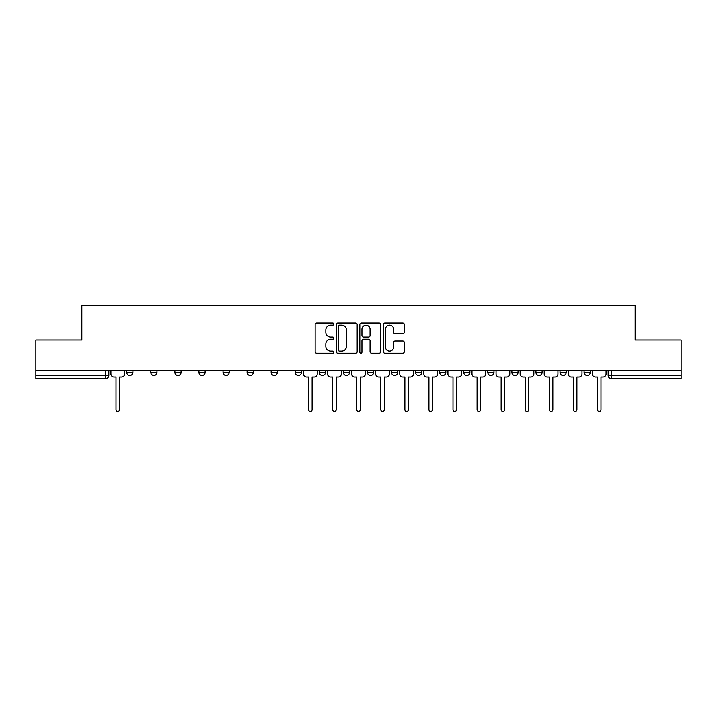 <?xml version="1.0" encoding="UTF-8"?>
<svg xmlns="http://www.w3.org/2000/svg" width="717" height="717" viewBox="0 0 717 717"><rect width="100%" height="100%" fill="white"/><g stroke="black" fill="none" stroke-linecap="round" stroke-linejoin="round"><path stroke-width="1.08" d="M333.808 324.048A1.058 1.058 0 0 0 332.751 322.982L316.663 322.982A1.515 1.515 0 0 0 315.148 324.496L315.148 351.76A1.515 1.515 0 0 0 316.663 353.275L332.751 353.275A1.058 1.058 0 0 0 333.808 352.217A1.058 1.058 0 0 0 332.751 351.16L330.671 351.16A4.849 4.849 0 0 1 325.823 346.311L325.823 344.035A4.849 4.849 0 0 1 330.671 339.195L332.751 339.195A1.058 1.058 0 0 0 333.808 338.128A1.058 1.058 0 0 0 332.751 337.071L330.671 337.071A4.849 4.849 0 0 1 325.823 332.222L325.823 329.954A4.849 4.849 0 0 1 330.671 325.106L332.751 325.106A1.058 1.058 0 0 0 333.808 324.048M535.949 370.689L535.949 372.383L542.124 372.383A3.083 3.083 0 0 1 539.032 375.475A3.083 3.083 0 0 1 535.949 372.383L535.949 370.689M511.875 370.689L511.875 372.383L518.05 372.383A3.083 3.083 0 0 1 514.967 375.475A3.083 3.083 0 0 1 511.875 372.383L511.875 370.689M391.518 370.689L391.518 372.383L397.693 372.383A3.083 3.083 0 0 1 394.61 375.475A3.083 3.083 0 0 1 391.518 372.383L391.518 370.689M319.307 370.689L319.307 372.383L325.482 372.383A3.083 3.083 0 0 1 322.39 375.475A3.083 3.083 0 0 1 319.307 372.383L319.307 370.689M271.16 370.689L271.16 372.383L277.336 372.383A3.083 3.083 0 0 1 274.252 375.475A3.083 3.083 0 0 1 271.16 372.383L271.16 370.689M247.096 370.689L247.096 372.383L253.262 372.383A3.083 3.083 0 0 1 250.179 375.475A3.083 3.083 0 0 1 247.096 372.383L247.096 370.689M198.95 372.383L198.95 370.689L198.95 372.383A3.083 3.083 0 0 0 202.033 375.475A3.083 3.083 0 0 1 198.95 372.383L205.125 372.383A3.083 3.083 0 0 1 202.033 375.475M150.803 372.383L150.803 370.689L150.803 372.383A3.083 3.083 0 0 0 153.895 375.475A3.083 3.083 0 0 1 150.803 372.383L156.978 372.383A3.083 3.083 0 0 1 153.895 375.475A3.083 3.083 0 0 0 156.978 372.383L156.978 370.689L156.978 372.383M402.766 333.665A1.515 1.515 0 0 0 404.28 332.15L404.28 324.496A1.515 1.515 0 0 0 402.766 322.982L384.895 322.982A1.515 1.515 0 0 0 383.38 324.496L383.38 351.76A1.515 1.515 0 0 0 384.895 353.275L402.766 353.275A1.515 1.515 0 0 0 404.28 351.76L404.28 342.52A1.515 1.515 0 0 0 402.766 341.005L395.112 341.005A1.515 1.515 0 0 0 393.597 342.52L393.597 347.109A4.051 4.051 0 0 1 389.546 351.16A4.051 4.051 0 0 1 385.495 347.109L385.495 329.157A4.051 4.051 0 0 1 389.546 325.106A4.051 4.051 0 0 1 393.597 329.157L393.597 332.15A1.515 1.515 0 0 0 395.112 333.665L402.766 333.665M35.85 370.689L35.85 339.983L81.837 339.983L81.837 305.576L635.163 305.576L635.163 339.983L681.15 339.983L681.15 370.689L35.85 370.689L35.85 375.475L108.832 375.475L108.832 370.689L108.832 375.475A3.083 3.083 0 0 1 105.749 378.558L35.85 378.558L35.85 375.475M357.174 324.496A1.515 1.515 0 0 0 355.659 322.982L337.788 322.982A1.515 1.515 0 0 0 336.273 324.496L336.273 351.76A1.515 1.515 0 0 0 337.788 353.275L355.659 353.275A1.515 1.515 0 0 0 357.174 351.76L357.174 324.496M361.341 322.982L379.212 322.982A1.515 1.515 0 0 1 380.727 324.496L380.727 351.76A1.515 1.515 0 0 1 379.212 353.275L371.567 353.275A1.515 1.515 0 0 1 370.053 351.76L370.053 340.709A1.515 1.515 0 0 0 368.538 339.195L363.456 339.195A1.515 1.515 0 0 0 361.942 340.709L361.942 352.217A1.058 1.058 0 0 1 360.884 353.275A1.058 1.058 0 0 1 359.826 352.217L359.826 324.496A1.515 1.515 0 0 1 361.341 322.982M608.168 370.689L608.168 375.475L681.15 375.475L681.15 378.558L611.251 378.558A3.083 3.083 0 0 1 608.168 375.475L608.168 370.689M681.15 370.689L681.15 375.475M584.095 370.689L584.095 372.383L590.261 372.383L590.261 370.689L590.261 372.383A3.083 3.083 0 0 1 587.178 375.475A3.083 3.083 0 0 1 584.095 372.383A3.083 3.083 0 0 0 587.178 375.475M566.197 372.383L566.197 370.689L566.197 372.383A3.083 3.083 0 0 1 563.105 375.475A3.083 3.083 0 0 1 560.022 372.383L566.197 372.383A3.083 3.083 0 0 1 563.105 375.475M560.022 370.689L560.022 372.383M542.124 370.689L542.124 372.383M518.05 370.689L518.05 372.383M493.977 370.689L493.977 372.383A3.083 3.083 0 0 1 490.894 375.475A3.083 3.083 0 0 1 487.811 372.383L493.977 372.383M487.811 370.689L487.811 372.383M469.904 370.689L469.904 372.383A3.083 3.083 0 0 1 466.821 375.475A3.083 3.083 0 0 1 463.738 372.383L469.904 372.383A3.083 3.083 0 0 1 466.821 375.475M463.738 370.689L463.738 372.383M445.84 370.689L445.84 372.383A3.083 3.083 0 0 1 442.748 375.475A3.083 3.083 0 0 1 439.664 372.383L445.84 372.383M439.664 370.689L439.664 372.383M421.766 370.689L421.766 372.383A3.083 3.083 0 0 1 418.674 375.475A3.083 3.083 0 0 1 415.591 372.383A3.083 3.083 0 0 0 418.674 375.475M415.591 370.689L415.591 372.383L421.766 372.383M397.693 370.689L397.693 372.383A3.083 3.083 0 0 1 394.61 375.475M373.62 370.689L373.62 372.383A3.083 3.083 0 0 1 370.537 375.475A3.083 3.083 0 0 1 367.454 372.383L373.62 372.383M367.454 370.689L367.454 372.383M349.546 370.689L349.546 372.383A3.083 3.083 0 0 1 346.463 375.475A3.083 3.083 0 0 1 343.38 372.383L349.546 372.383L349.546 370.689M343.38 370.689L343.38 372.383M325.482 370.689L325.482 372.383M301.409 370.689L301.409 372.383A3.083 3.083 0 0 1 298.326 375.475A3.083 3.083 0 0 1 295.234 372.383L301.409 372.383L301.409 370.689M295.234 370.689L295.234 372.383M277.336 372.383L277.336 370.689L277.336 372.383A3.083 3.083 0 0 1 274.252 375.475M253.262 372.383L253.262 370.689L253.262 372.383A3.083 3.083 0 0 1 250.179 375.475M229.189 370.689L229.189 372.383A3.083 3.083 0 0 1 226.106 375.475A3.083 3.083 0 0 1 223.023 372.383A3.083 3.083 0 0 0 226.106 375.475A3.083 3.083 0 0 0 229.189 372.383L229.189 370.689M223.023 370.689L223.023 372.383L229.189 372.383M205.125 370.689L205.125 372.383M181.051 370.689L181.051 372.383A3.083 3.083 0 0 1 177.968 375.475A3.083 3.083 0 0 1 174.876 372.383L181.051 372.383M174.876 370.689L174.876 372.383M132.905 370.689L132.905 372.383A3.083 3.083 0 0 1 129.822 375.475A3.083 3.083 0 0 1 126.739 372.383A3.083 3.083 0 0 0 129.822 375.475A3.083 3.083 0 0 0 132.905 372.383L132.905 370.689M126.739 370.689L126.739 372.383L132.905 372.383M339.455 325.106A1.058 1.058 0 0 0 338.397 326.163L338.397 350.093A1.058 1.058 0 0 0 339.455 351.16L341.65 351.16A4.849 4.849 0 0 0 346.499 346.311L346.499 329.954A4.849 4.849 0 0 0 341.65 325.106L339.455 325.106M370.053 329.237A4.051 4.051 0 0 0 366.002 325.186A4.051 4.051 0 0 0 361.942 329.237L361.942 335.556A1.515 1.515 0 0 0 363.456 337.071L368.538 337.071A1.515 1.515 0 0 0 370.053 335.556L370.053 329.237M110.92 370.689L110.92 373.933A3.083 3.083 0 0 0 114.003 377.017L116.011 377.017L116.011 409.649A1.775 1.775 0 0 0 117.785 411.424A1.775 1.775 0 0 0 119.56 409.649L119.56 377.017L121.567 377.017A3.083 3.083 0 0 0 124.65 373.933L124.65 370.689M303.488 370.689L303.488 373.933A3.083 3.083 0 0 0 306.58 377.017L308.579 377.017L308.579 409.649A1.775 1.775 0 0 0 310.353 411.424A1.775 1.775 0 0 0 312.128 409.649L312.128 377.017L314.136 377.017A3.083 3.083 0 0 0 317.228 373.933L317.228 370.689M327.561 370.689L327.561 373.933A3.083 3.083 0 0 0 330.645 377.017L332.652 377.017L332.652 409.649A1.775 1.775 0 0 0 334.427 411.424A1.775 1.775 0 0 0 336.201 409.649L336.201 377.017L338.209 377.017A3.083 3.083 0 0 0 341.292 373.933L341.292 370.689M351.635 370.689L351.635 373.933A3.083 3.083 0 0 0 354.718 377.017L356.725 377.017L356.725 409.649A1.775 1.775 0 0 0 358.5 411.424A1.775 1.775 0 0 0 360.275 409.649L360.275 377.017L362.282 377.017A3.083 3.083 0 0 0 365.365 373.933L365.365 370.689M375.708 370.689L375.708 373.933A3.083 3.083 0 0 0 378.791 377.017L380.799 377.017L380.799 409.649A1.775 1.775 0 0 0 382.573 411.424A1.775 1.775 0 0 0 384.348 409.649L384.348 377.017L386.355 377.017A3.083 3.083 0 0 0 389.439 373.933L389.439 370.689M399.772 370.689L399.772 373.933A3.083 3.083 0 0 0 402.864 377.017L404.872 377.017L404.872 409.649A1.775 1.775 0 0 0 406.647 411.424A1.775 1.775 0 0 0 408.421 409.649L408.421 377.017L410.42 377.017A3.083 3.083 0 0 0 413.512 373.933L413.512 370.689M423.846 370.689L423.846 373.933A3.083 3.083 0 0 0 426.938 377.017L428.936 377.017L428.936 409.649A1.775 1.775 0 0 0 430.711 411.424A1.775 1.775 0 0 0 432.485 409.649L432.485 377.017L434.493 377.017A3.083 3.083 0 0 0 437.585 373.933L437.585 370.689M447.919 370.689L447.919 373.933A3.083 3.083 0 0 0 451.002 377.017L453.01 377.017L453.01 409.649A1.775 1.775 0 0 0 454.784 411.424A1.775 1.775 0 0 0 456.559 409.649L456.559 377.017L458.566 377.017A3.083 3.083 0 0 0 461.649 373.933L461.649 370.689M471.992 370.689L471.992 373.933A3.083 3.083 0 0 0 475.075 377.017L477.083 377.017L477.083 409.649A1.775 1.775 0 0 0 478.857 411.424A1.775 1.775 0 0 0 480.632 409.649L480.632 377.017L482.64 377.017A3.083 3.083 0 0 0 485.723 373.933L485.723 370.689M496.065 370.689L496.065 373.933A3.083 3.083 0 0 0 499.149 377.017L501.156 377.017L501.156 409.649A1.775 1.775 0 0 0 502.931 411.424A1.775 1.775 0 0 0 504.705 409.649L504.705 377.017L506.713 377.017A3.083 3.083 0 0 0 509.796 373.933L509.796 370.689M520.13 370.689L520.13 373.933A3.083 3.083 0 0 0 523.222 377.017L525.229 377.017L525.229 409.649A1.775 1.775 0 0 0 527.004 411.424A1.775 1.775 0 0 0 528.779 409.649L528.779 377.017L530.777 377.017A3.083 3.083 0 0 0 533.869 373.933L533.869 370.689M544.203 370.689L544.203 373.933A3.083 3.083 0 0 0 547.295 377.017L549.294 377.017L549.294 409.649A1.775 1.775 0 0 0 551.068 411.424A1.775 1.775 0 0 0 552.843 409.649L552.843 377.017L554.85 377.017A3.083 3.083 0 0 0 557.943 373.933L557.943 370.689M568.276 370.689L568.276 373.933A3.083 3.083 0 0 0 571.359 377.017L573.367 377.017L573.367 409.649A1.775 1.775 0 0 0 575.142 411.424A1.775 1.775 0 0 0 576.916 409.649L576.916 377.017L578.924 377.017A3.083 3.083 0 0 0 582.007 373.933L582.007 370.689M592.35 370.689L592.35 373.933A3.083 3.083 0 0 0 595.433 377.017L597.44 377.017L597.44 409.649A1.775 1.775 0 0 0 599.215 411.424A1.775 1.775 0 0 0 600.989 409.649L600.989 377.017L602.997 377.017A3.083 3.083 0 0 0 606.08 373.933L606.08 370.689M105.749 370.689L105.749 378.558M611.251 370.689L611.251 378.558"/></g></svg>
